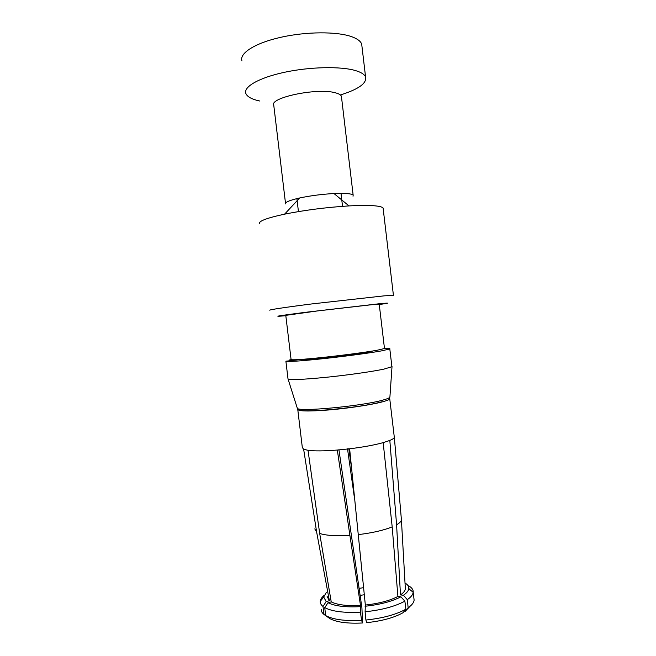 <?xml version="1.0" encoding="UTF-8"?>
<svg xmlns="http://www.w3.org/2000/svg" width="656" height="656" viewBox="0 0 656 656"><rect width="100%" height="100%" fill="white"/><g stroke="black" fill="none" stroke-linecap="round" stroke-linejoin="round"><path stroke-width="0.98" d="M389.106 397.856L389.754 398.84C389.262 399.635 386.933 400.611 382.751 401.759C372.05 404.686 349.017 408.229 329.304 409.918C308.328 411.55 297.808 411.312 297.734 409.213M381.661 401.816C360.948 407.835 298.136 413.551 298.98 409.492M389.885 397.101L389.91 397.011C389.762 397.839 387.384 398.873 382.792 400.119C361.472 406.269 296.594 412.222 297.283 408.139L288.017 378.906C289.706 380.127 302.227 379.619 325.565 377.364C347.483 375.142 372.378 371.599 384.063 369.082L391.911 366.696L391.853 366.253M394.223 436.527L394.33 437.445C393.985 438.339 392.485 439.331 389.828 440.43L383.17 442.636C374.305 445.071 363.129 447.121 349.632 448.794L365.343 605.045L365.113 611.777L365.892 620.018C382.784 618.231 396.126 614.615 405.925 609.162L404.859 601.167C395.092 606.447 381.841 609.99 365.113 611.777M349.632 448.794L337.323 450.049C324.326 451.074 314.56 451.164 308.025 450.311L303.646 449.253L302.326 447.54L297.799 409.762M384.482 348.516C388.573 348.352 390.345 348.492 389.795 348.935L381.899 350.821C370.164 352.961 345.245 356.315 323.334 358.668C300.005 361.095 287.525 361.94 285.893 361.202L288.017 378.906M285.893 361.202L301.481 359.414M291.715 359.767L289.198 360.054L289.288 360.808M404.449 610.974L405.17 611.367L408.163 607.743C411.804 605.193 413.788 602.692 414.108 600.248L413.862 597.944M389.828 440.43L396.585 524.784L400.472 594.918L403.448 595.246L407.302 599.658L408.155 607.743M396.585 524.784C399.537 523.086 401.152 521.471 401.423 519.946L401.316 518.707M405.023 583.012C407.761 584.635 409.016 586.53 408.786 588.694L413.19 592.302C413.403 589.81 411.894 587.661 408.68 585.841L409.016 588.883M347.516 448.827L354.642 499.396M348.844 448.671L351.526 467.892M303.646 449.253L316.643 532.057L329.378 600.724L326.171 601.544L323.006 606.48L324.015 614.459C322.047 612.876 321.104 611.146 321.186 609.268M328.262 617.46L324.015 614.459M338.931 449.696L361.915 607.735L362.522 622.979C347.459 623.725 336.536 622.241 329.747 618.534L325.63 615.558C333.002 619.592 344.99 621.191 361.587 620.355L360.415 612.155C343.982 612.999 332.092 611.49 324.753 607.636L325.63 615.558M308.025 450.311L319.685 533.467L331.231 601.896L328.008 602.725L324.753 607.636M319.685 533.467C326.212 535.558 336.282 536.198 349.894 535.378L360.497 605.439L360.415 612.155M337.323 450.049L349.894 535.378M362.522 622.979L361.587 620.355M405.925 609.162L403.022 612.729C394.067 617.722 381.931 621.035 366.614 622.659L365.892 620.018M358.135 534.632C372.108 532.967 383.457 530.384 392.19 526.883L397.905 596.46L400.898 596.796L404.859 601.167M383.17 442.636L392.19 526.883M314.79 528.892L316.643 532.057M289.198 360.054L291.1 359.652M373.305 350.903L367.868 352.108C351.985 355.068 305.475 360.193 302.539 359.332M363.563 587.661L359.103 588.391M410.025 606.333L405.17 611.367M414.125 600.117L413.19 592.286C412.911 594.697 410.951 597.149 407.302 599.658M408.786 588.694C408.499 590.826 406.72 593.008 403.448 595.246M405.277 587.563L405.351 588.834C405.129 590.81 403.497 592.844 400.472 594.918M360.119 595.394L364.285 594.754M327.123 596.501L329.378 600.724M326.171 601.544L323.703 597.034L326.368 592.327M323.006 606.48C321.046 604.922 320.128 603.225 320.259 601.38L320.267 601.355C320.448 599.387 321.727 597.403 324.105 595.394M360.185 606.652C345.458 607.407 334.732 606.095 328.008 602.725M331.231 601.896C337.422 604.922 347.172 606.103 360.497 605.439M400.898 596.796C392.001 601.47 380.054 604.627 365.048 606.259M365.343 605.045C378.914 603.553 389.771 600.691 397.905 596.46M377.241 350.23C366.269 352.198 342.801 355.322 322.818 357.438C301.571 359.619 290.985 360.283 291.067 359.422L285.778 315.347L317.266 310.96L371.837 304.704L379.217 304.122L384.482 348.525L377.241 350.23M285.819 315.675L282.318 316.003C271.986 316.864 279.579 315.643 305.106 312.354L378.938 303.794C387.565 302.957 389.672 302.908 385.277 303.638L379.266 304.532M269.887 310.255C268.001 309.927 284.966 307.32 311.723 303.941L384.137 295.856L393.428 295.348L383.096 208.018C382.202 206.902 378.988 206.132 373.461 205.713C367.36 205.279 359.201 205.344 348.984 205.91C326.434 207.329 304.966 210.076 284.581 214.159C266.607 218.038 258.251 221.244 259.497 223.778M383.227 209.116L383.096 208.018M353.026 196.234L353.158 195.201C352.625 194.438 350.681 193.897 347.336 193.594L333.986 193.536C322.022 194.201 310.6 195.677 299.726 197.964C289.616 200.252 284.901 202.228 285.573 203.909M341.546 97.482L341.407 96.268C340.792 94.833 338.775 93.677 335.355 92.799C317.291 87.486 268.509 97.801 273.798 105.501L285.508 203.303M259.899 101.049C251.92 99.351 247.238 96.826 245.852 93.488C243.261 86.863 258.956 77.72 284.638 72.25C310.263 66.756 341.054 66.182 355.683 70.635C361.243 72.324 364.539 74.44 365.581 76.99C366.901 83.32 358.496 89.314 340.382 94.964M362.005 46.797L361.686 44.083C360.603 41.164 357.258 38.704 351.665 36.687C336.922 31.39 306.065 31.529 280.473 37.367C254.815 43.165 239.227 53.316 241.941 60.893M389.91 397.011L392.017 366.524M389.754 398.84L394.33 437.445M389.803 348.935L391.911 366.696M401.423 519.946L394.346 437.404M405.351 588.834L401.423 519.913M323.703 597.034L320.267 601.355M299.726 197.964L284.581 214.159M333.986 193.536L348.984 205.91M341.407 96.268L353.158 195.201M340.997 193.348L342.539 206.328M296.889 198.612L298.439 211.593M361.686 44.083L365.581 76.99"/></g></svg>
